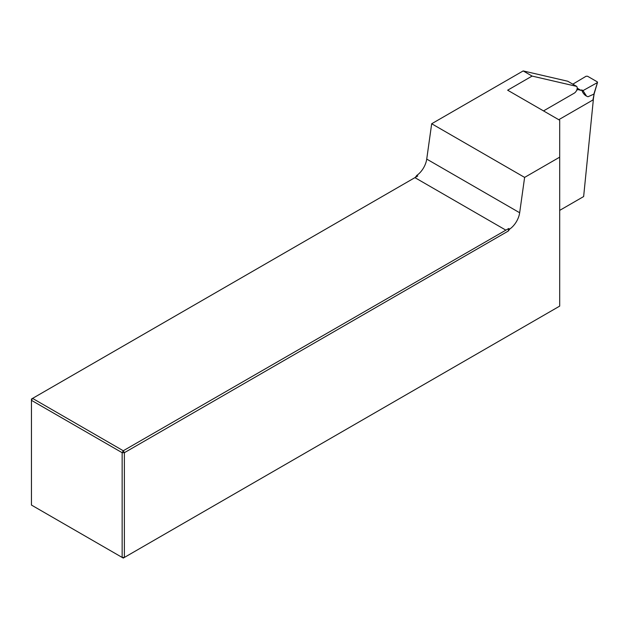 <?xml version="1.0" encoding="UTF-8"?>
<svg xmlns="http://www.w3.org/2000/svg" width="629" height="629" viewBox="0 0 629 629"><rect width="100%" height="100%" fill="white"/><g stroke="black" fill="none" stroke-linecap="round" stroke-linejoin="round"><path stroke-width="0.94" d="M558.756 119.707L593.344 99.744L583.641 196.555L559.692 210.385M532.095 76.078L523.179 70.928L431.683 123.748L524.617 177.402L559.692 157.156L559.692 120.241L507.642 90.199L532.095 76.078L576.667 86.385A4.206 2.43 -60 0 1 576.856 89.821A4.206 2.43 -60 0 1 574.222 93.178L543.519 110.908M524.617 177.402L519.664 212.751A15.772 9.105 120 0 1 509.702 229.082L508.279 231.047L124.385 452.691L124.385 557.428L122.152 557.428L122.152 452.691L31.45 400.327L31.45 505.063L123.268 558.072L559.692 306.111L559.692 157.156M509.702 229.082L508.712 228.508L508.279 231.047M415.352 177.394L416.768 175.428A15.772 9.105 120 0 0 426.729 159.09L431.683 123.748M523.179 70.928L567.743 81.235L576.667 86.385M416.768 175.428L417.758 176.002L32.566 398.393L123.268 450.757L508.712 228.508M414.92 177.637L505.63 230.01M124.385 452.691L123.268 450.757L122.152 452.691L124.385 452.691M32.566 398.393L31.45 399.038L31.45 400.327L32.566 398.393M597.228 82.69L582.989 90.623L586.511 96.119L587.981 96.748L593.847 94.153L597.534 82.352L597.243 81.833L587.557 76.243L586.079 76.251L572.83 84.168M582.989 90.623L581.731 89.916L580.976 90.356L577.902 89.554L576.683 90.261M580.976 90.356L577.194 88.17M577.076 89.074L577.902 89.554M581.731 89.916A26.284 15.175 120 0 0 586.322 96.009A26.284 15.175 120 0 0 586.425 96.064M593.249 99.689L594.138 93.886L593.013 99.555M519.664 212.751L426.729 159.09M597.534 82.352L594.13 93.902"/></g></svg>
